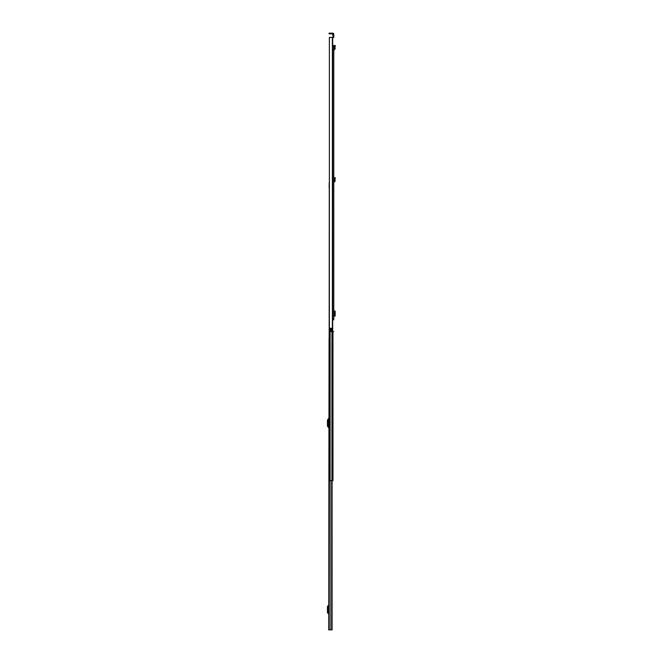 <?xml version="1.0" encoding="UTF-8"?>
<svg xmlns="http://www.w3.org/2000/svg" width="663" height="663" viewBox="0 0 663 663"><rect width="100%" height="100%" fill="white"/><g stroke="black" fill="none" stroke-linecap="round" stroke-linejoin="round"><path stroke-width="0.99" d="M333.771 186.038L333.771 307.284M333.771 45.374L333.771 319.939M334.45 48.954L335.147 48.896L334.981 46.949L334.293 46.841L334.981 46.949L335.337 45.639L334.674 45.457L334.334 49.103L333.771 49.17L333.771 46.045M333.771 308.676L333.887 312.016M333.887 315.215L333.771 312.016M333.771 318.555L333.771 315.215M333.771 36.888L333.771 34.244A1.094 1.094 0 0 0 332.677 33.15L329.635 33.15L329.635 33.846L332.677 33.846L333.075 36.888L333.771 36.888L333.771 37.418L329.37 37.418L329.37 328.243L329.37 37.418M335.147 48.896L333.771 49.866L333.771 177.601M334.45 181.181L335.147 181.123L334.981 179.176L334.285 179.159L334.981 179.176L335.337 177.866L334.674 177.684L334.45 181.181L333.771 181.389L333.771 184.654M333.771 53.819L333.771 52.427M333.075 37.418L333.075 36.888M329.37 328.243L331.525 328.243L331.525 331.5L333.771 331.5M331.525 331.5L330.447 331.5L330.447 328.293L331.525 328.293M329.635 33.846L329.097 33.846L329.097 33.15L329.635 33.15M333.887 316.11L335.138 316.102L335.147 311.129L333.887 311.121M335.138 311.129L334.417 311.121L334.417 316.11L335.138 316.102L335.138 311.129M335.147 316.019L335.147 311.212M333.771 182.093L333.771 181.389M335.147 181.123L333.854 182.076M329.072 337.798L328.674 629.85L332.08 629.85L331.948 480.675M328.674 613.018L328.135 612.28L328.135 606.844L328.674 606.106M328.674 604.797A0.638 0.638 0 0 1 328.525 605.211L327.671 606.222A0.961 0.961 0 0 0 327.447 606.844L327.447 612.28A0.961 0.961 0 0 0 327.671 612.902L328.525 613.913A0.638 0.638 0 0 1 328.674 614.328M328.674 426.549L328.135 425.812L328.135 420.375L328.674 419.638M328.674 418.328A0.638 0.638 0 0 1 328.525 418.743L327.671 419.754A0.961 0.961 0 0 0 327.447 420.375L327.447 425.812A0.961 0.961 0 0 0 327.671 426.433L328.525 427.444A0.638 0.638 0 0 1 328.674 427.859M332.967 331.5L332.967 480.675L329.072 480.675L329.279 187.289M329.072 477.261L329.072 480.675M329.179 187.049L329.072 187.637M329.179 183.021L329.179 187.289M332.37 37.418L332.37 331.5M332.561 37.418L332.561 331.5M332.677 37.418L332.677 331.5M333.854 49.858L333.771 49.17M335.171 46.261L334.5 46.078M334.417 49.791L334.334 49.103M335.171 178.488L334.5 178.297M334.417 182.018L334.334 181.322M330.066 480.675L330.066 629.85M331.666 480.675L331.666 629.85M331.856 480.675L331.856 629.85M331.931 331.5L331.931 480.675M330.116 328.243L330.116 480.675M332.08 480.675L332.08 629.85"/></g></svg>
